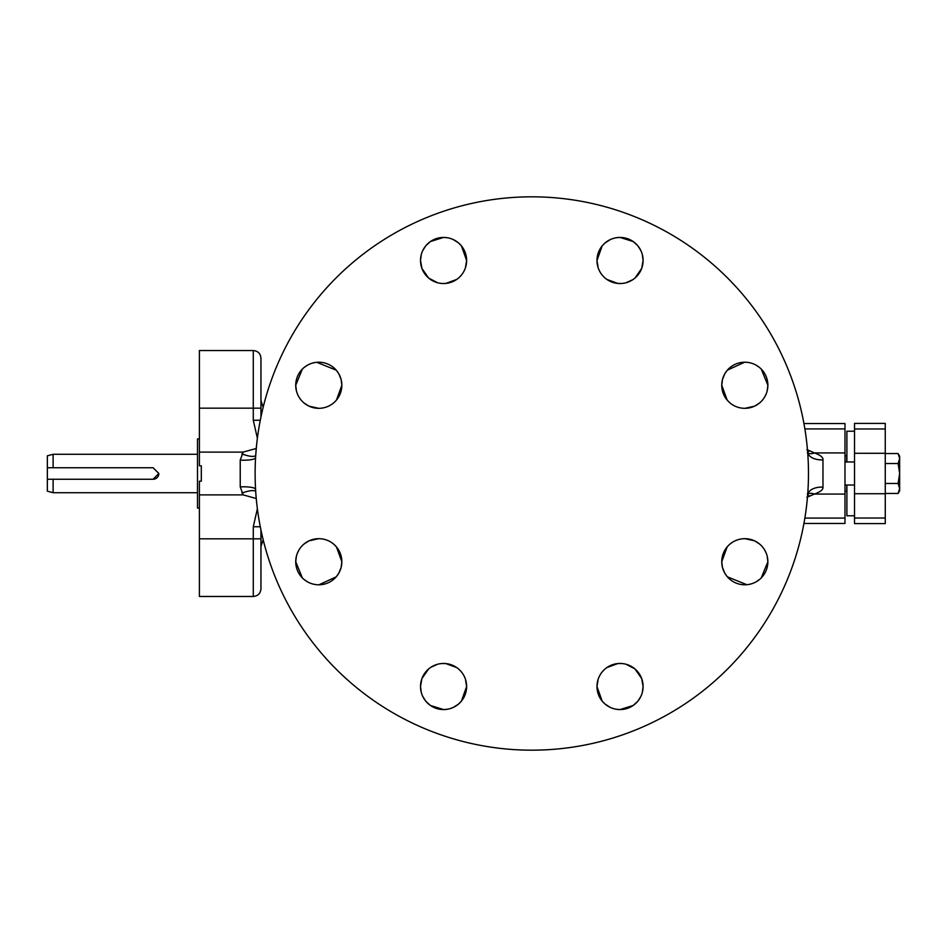 <?xml version="1.0" encoding="UTF-8"?>
<svg xmlns="http://www.w3.org/2000/svg" width="947" height="947" viewBox="0 0 947 947"><rect width="100%" height="100%" fill="white"/><g stroke="black" fill="none" stroke-linecap="round" stroke-linejoin="round"><path stroke-width="1.42" d="M296.447 556.043L295.724 561.737L302.33 577.883M302.484 578.037L303.963 579.398M304.117 579.517L307.254 581.695M307.716 581.967L308.627 582.429M309.042 582.63L310.888 583.399M311.149 583.482L312.474 583.908M312.818 584.003L314.771 584.441M315.339 584.536L316.298 584.654M316.772 584.701L318.784 584.796M318.973 584.784L336.197 576.853M336.445 576.557L338.624 573.48M338.754 573.266L341.062 567.703M341.145 567.383L341.843 561.737L336.457 546.916M336.209 546.632L333.616 544.075M333.403 543.898L332.338 543.081M332.018 542.856L330.325 541.767M328.538 540.844L326.679 540.074M326.407 539.979L325.093 539.553M324.762 539.47L322.797 539.032M322.311 538.95L321.199 538.807M320.808 538.76L318.796 538.677M318.654 538.677L309.042 540.832M308.935 540.891L304.094 543.969M303.963 544.075L302.484 545.425M302.2 545.721L301.454 546.526M301.122 546.916L299.903 548.514M299.714 548.775L298.956 549.982M298.814 550.207L297.322 553.308M297.121 553.853L296.518 555.771M727.154 546.916L721.756 561.737L722.466 567.383M722.549 567.703L724.846 573.266M724.976 573.48L727.154 576.557M727.403 576.841L746.828 584.701M747.301 584.654L748.272 584.536M748.828 584.441L750.793 584.003M751.125 583.908L752.463 583.482M752.711 583.399L754.57 582.63M754.984 582.429L755.884 581.967M756.345 581.695L759.494 579.517M759.648 579.398L761.128 578.037M761.27 577.883L767.875 561.737L767.165 556.031M767.094 555.771L766.49 553.853M766.277 553.308L764.785 550.207M764.655 549.982L763.898 548.787M763.708 548.514L762.477 546.916M762.146 546.526L761.412 545.721M761.128 545.436L759.636 544.075M759.506 543.969L754.676 540.891M754.558 540.832L744.946 538.677M744.816 538.677L742.803 538.76M742.412 538.807L741.3 538.95M740.814 539.032L738.849 539.47M738.518 539.553L737.192 539.979M736.932 540.074L735.073 540.844M733.286 541.767L731.593 542.856M731.262 543.081L730.196 543.898M729.995 544.075L728.515 545.436M728.279 545.673L727.391 546.644M598.137 679.295L596.977 686.516L602.15 701.064M602.375 701.336L605.05 704.035M605.216 704.177L610.294 707.421M610.614 707.563L611.916 708.096M612.153 708.19L614.07 708.794M614.461 708.889L615.586 709.137M616.035 709.22L619.883 709.575M620.048 709.575L633.188 705.456M633.259 705.397L637.698 701.336M637.947 701.029L640.811 696.519M640.93 696.258L641.699 694.4M641.888 693.855L642.184 692.92M642.303 692.482L643.096 686.516L641.699 678.632M641.664 678.537L634.987 668.961M634.857 668.854L625.991 664.238M625.375 664.084L624.76 663.954M624.037 663.811L622.037 663.551M621.682 663.516L618.024 663.551M617.811 663.563L606.932 667.552M606.814 667.635L605.216 668.854M605.074 668.973L603.961 669.991M603.736 670.216L602.375 671.695M601.972 672.192L601.475 672.844M601.144 673.293L600.067 674.986M599.913 675.258L599.309 676.407M599.143 676.774L598.374 678.632M421.9 678.632L420.515 686.516L421.297 692.482M421.415 692.908L421.711 693.867M421.9 694.4L422.67 696.258M422.8 696.519L425.665 701.04M425.901 701.336L430.34 705.408M430.423 705.456L443.563 709.575M443.729 709.575L447.564 709.22M448.026 709.137L449.138 708.889M449.529 708.794L451.447 708.178M451.695 708.096L452.986 707.563M453.305 707.409L458.384 704.177M458.561 704.035L461.225 701.336M461.449 701.064L466.622 686.516L465.462 679.283M465.237 678.632L464.468 676.774M464.29 676.407L463.687 675.247M463.533 674.986L462.456 673.293M462.136 672.844L461.615 672.169M461.225 671.695L459.875 670.216M459.638 669.991L458.526 668.973M458.384 668.854L456.797 667.623M456.679 667.552L445.788 663.563M445.587 663.551L441.929 663.516M441.562 663.551L439.574 663.811M437.609 664.238L430.767 667.339M430.352 667.623L428.754 668.854M428.612 668.961L421.936 678.537M807.803 492.819L807.519 496.548M807.377 498.193L807.211 500.004M806.785 504.124L806.276 508.326M805.364 514.955L805.246 515.724M804.843 518.234L804.666 519.299M808.217 493.73A15.377 10.228 -116.8 0 1 814.373 494.074L806.832 497.282M807.661 452.204L807.637 451.944A15.377 9.079 175.5 0 0 822.967 459.851L822.967 487.149A15.377 9.079 -175.5 0 0 807.637 495.056L807.613 495.376A15.377 9.754 -114.6 0 1 809.945 496.121M822.967 487.149C823.31 489.587 820.433 491.884 814.373 494.074L844.984 494.074L844.984 523.454L803.932 523.454M807.519 450.452L807.803 454.193M807.969 456.561L808.099 459.023M808.418 479.596L808.407 480.224M808.099 488.001L807.957 490.463M807.377 448.807L807.211 446.996M806.785 442.876L806.276 438.674M805.352 432.033L805.246 431.287M804.843 428.766L804.678 427.772M531.8 196.822A276.678 276.678 0 0 1 808.478 473.5A276.678 276.678 0 0 1 531.8 750.178A276.678 276.678 0 0 1 255.122 473.5A276.678 276.678 0 0 1 531.8 196.822A276.678 276.678 0 0 1 808.478 473.5A276.678 276.678 0 0 1 531.8 750.178A276.678 276.678 0 0 1 255.122 473.5A276.678 276.678 0 0 1 531.8 196.822A276.678 276.678 0 0 1 808.478 473.5A276.678 276.678 0 0 1 531.8 750.178M641.699 268.368L643.096 260.484A23.059 23.059 0 0 0 620.036 237.425A23.059 23.059 0 0 0 596.977 260.484A23.059 23.059 0 0 0 620.036 283.544A23.059 23.059 0 0 0 643.096 260.484L642.303 254.518M767.165 390.957L767.875 385.263A23.059 23.059 0 0 0 744.816 362.204A23.059 23.059 0 0 0 721.756 385.263A23.059 23.059 0 0 0 744.816 408.323A23.059 23.059 0 0 0 767.875 385.263L761.27 369.117M465.462 267.705L466.622 260.484A23.059 23.059 0 0 0 443.563 237.425A23.059 23.059 0 0 0 420.515 260.484A23.059 23.059 0 0 0 443.563 283.544A23.059 23.059 0 0 0 466.622 260.484L461.449 245.936M336.457 400.084L341.843 385.263A23.059 23.059 0 0 0 318.784 362.204A23.059 23.059 0 0 0 295.724 385.263A23.059 23.059 0 0 0 318.784 408.323A23.059 23.059 0 0 0 341.843 385.263L341.145 379.617M341.843 561.737A23.059 23.059 0 0 0 318.784 538.677A23.059 23.059 0 0 0 295.724 561.737A23.059 23.059 0 0 0 318.784 584.796A23.059 23.059 0 0 0 341.843 561.737M767.875 561.737A23.059 23.059 0 0 0 744.816 538.677A23.059 23.059 0 0 0 721.756 561.737A23.059 23.059 0 0 0 744.816 584.796A23.059 23.059 0 0 0 767.875 561.737M643.096 686.516A23.059 23.059 0 0 0 620.036 663.456A23.059 23.059 0 0 0 596.977 686.516A23.059 23.059 0 0 0 620.036 709.575A23.059 23.059 0 0 0 643.096 686.516M466.622 686.516A23.059 23.059 0 0 0 443.563 663.456A23.059 23.059 0 0 0 420.515 686.516A23.059 23.059 0 0 0 443.563 709.575A23.059 23.059 0 0 0 466.622 686.516M258.874 428.08L258.744 428.884M258.33 431.512L258.223 432.199M256.507 445.859L255.666 456.134M258.898 519.027L258.744 518.116M258.33 515.488L258.211 514.754M255.773 492.416L255.666 490.866M241.864 454.3L243.19 452.11L240.23 460.088L240.23 486.912A15.377 3.35 176.7 0 1 255.572 489.374L255.595 489.67M257.383 508.764L253.275 526.745L253.275 596.468L199.403 596.468L199.403 494.89L243.19 494.89L242.74 494.227M256.258 498.524L243.19 494.89L241.864 492.7M199.403 494.89L199.403 481.183L201.309 481.183L201.309 465.817L199.403 465.817L199.403 350.532L253.275 350.532L253.275 420.255L257.383 438.236M199.403 438.911L197.497 438.911L197.497 508.089L199.403 508.089M240.23 486.912L243.19 494.89M256.258 448.476L243.19 452.11L199.403 452.11M602.15 245.936L596.977 260.484L598.149 267.717M598.374 268.368L599.143 270.226M599.309 270.593L599.913 271.753M600.067 272.014L601.156 273.707M601.463 274.156L601.984 274.831M602.375 275.305L603.736 276.784M603.961 277.009L605.074 278.027M605.216 278.146L606.814 279.377M606.932 279.448L617.823 283.437M618.024 283.449L621.682 283.484M622.037 283.449L624.037 283.189M624.771 283.046L625.363 282.916M626.003 282.762L632.845 279.661M633.259 279.377L634.857 278.146M634.987 278.039L641.664 268.463M642.184 254.092L641.888 253.133M641.699 252.6L640.93 250.742M640.811 250.482L637.947 245.96M637.698 245.664L633.259 241.592M633.176 241.544L620.036 237.425M619.871 237.425L616.035 237.78M615.574 237.863L614.461 238.111M614.07 238.206L612.153 238.822M611.916 238.904L610.614 239.437M610.294 239.591L605.216 242.823M605.05 242.965L602.375 245.664M722.466 379.617L721.756 385.263L727.154 400.084M727.403 400.368L729.995 402.925M730.208 403.102L731.262 403.919M731.581 404.144L733.286 405.233M735.061 406.156L736.92 406.926M737.192 407.021L738.518 407.447M738.838 407.53L740.803 407.968M741.3 408.05L742.412 408.193M742.803 408.24L744.816 408.323M744.946 408.323L754.558 406.168M754.676 406.109L759.506 403.031M759.636 402.925L761.116 401.575M761.412 401.279L762.146 400.474M762.477 400.084L763.708 398.486M763.898 398.225L764.655 397.018M764.785 396.793L766.277 393.692M766.49 393.147L767.094 391.229M761.128 368.963L759.648 367.602M759.494 367.483L756.357 365.305M755.884 365.033L754.984 364.571M754.57 364.37L752.711 363.601M752.463 363.518L751.125 363.092M750.793 362.997L748.828 362.559M748.272 362.464L747.301 362.346M746.84 362.299L744.827 362.204M744.626 362.216L727.403 370.147M727.154 370.443L724.976 373.52M724.846 373.734L722.549 379.297M421.297 254.518L420.515 260.484L421.9 268.368M421.936 268.463L428.612 278.039M428.754 278.146L437.609 282.762M438.236 282.916L438.84 283.046M439.574 283.189L441.562 283.449M441.929 283.484L445.587 283.449M445.788 283.437L456.679 279.448M456.797 279.365L458.395 278.146M458.537 278.027L459.65 277.009M459.875 276.784L461.236 275.305M461.627 274.808L462.136 274.156M462.456 273.707L463.533 272.014M463.687 271.742L464.29 270.593M464.468 270.226L465.237 268.368M461.225 245.664L458.561 242.965M458.384 242.823L453.305 239.579M452.986 239.437L451.695 238.904M451.447 238.81L449.529 238.206M449.138 238.111L448.026 237.863M447.564 237.78L443.729 237.425M443.563 237.425L430.423 241.544M430.34 241.603L425.901 245.664M425.653 245.971L422.8 250.482M422.67 250.742L421.9 252.6M421.711 253.145L421.415 254.08M302.33 369.117L295.724 385.263L296.447 390.969M296.518 391.229L297.121 393.147M297.322 393.692L298.814 396.793M298.956 397.018L299.714 398.214M299.903 398.486L301.122 400.084M301.454 400.474L302.188 401.279M302.484 401.564L303.963 402.925M304.094 403.031L308.923 406.109M309.042 406.168L318.654 408.323M318.796 408.323L320.796 408.24M321.187 408.193L322.3 408.05M322.797 407.968L324.762 407.53M325.081 407.447L326.407 407.021M326.679 406.926L328.538 406.156M330.325 405.233L332.018 404.144M332.338 403.919L333.403 403.102M333.616 402.925L335.096 401.564M335.321 401.327L336.209 400.356M341.062 379.297L338.754 373.734M338.624 373.52L336.445 370.443M336.209 370.159L316.772 362.299M316.31 362.346L315.339 362.464M314.783 362.559L312.818 362.997M312.486 363.092L311.149 363.518M310.9 363.601L309.042 364.37M308.627 364.571L307.716 365.033M307.254 365.305L304.117 367.483M303.963 367.602L302.484 368.963M199.403 538.831L260.958 538.831L260.958 530.048L260.958 588.785C260.508 593.449 257.939 596.018 253.275 596.468M260.295 526.745L253.275 526.745M807.732 493.884L807.803 492.854M808.099 459.046L808.04 457.815M807.815 454.252L807.732 453.116M808.217 453.27A15.377 10.228 116.8 0 0 814.373 452.926C820.433 455.105 823.298 457.413 822.967 459.851M803.932 423.546L844.984 423.546L844.984 494.074M844.984 482.189L844.984 461.97L854.525 461.97L854.525 485.03L844.984 485.03L844.984 482.189M806.832 449.718L808.975 450.452M807.613 451.601A15.377 9.754 114.6 0 0 809.945 450.879L814.373 452.926L844.984 452.926M242.053 453.944A15.377 4.534 -156.8 0 0 255.69 455.708M240.23 460.088A15.377 3.35 -176.7 0 0 255.583 457.626L255.619 456.916M260.295 420.255L253.275 420.255M253.275 350.532C257.939 350.982 260.508 353.551 260.958 358.215L260.958 416.952M242.053 493.056A15.377 4.534 156.8 0 1 255.69 491.292M844.984 455.365L846.713 455.827L846.713 461.97M854.514 485.03L854.514 515.772L846.89 515.772L846.89 485.03L846.713 491.173L844.984 491.635M885.267 428.979L854.514 428.979L854.514 423.392L854.514 523.608L854.514 518.021L885.267 518.021L885.256 423.392L854.514 423.392M846.89 461.97L846.89 431.228L854.514 431.228L854.514 461.97M854.514 523.608L885.256 523.608L885.267 518.021M885.267 483.479L898.111 483.479L899.65 473.5L898.111 463.521L899.65 458.537L898.111 453.554L885.267 453.554M885.267 493.446L898.111 493.446L899.65 488.463L898.111 483.479M885.267 463.521L898.111 463.521M898.111 493.446L899.65 490.783L899.65 456.217L898.111 453.554M47.35 455.827L47.35 467.747L47.35 455.827L53.115 454.288L53.115 467.747L153.106 467.747L158.847 473.5L153.106 479.253A5.753 5.753 180 0 0 158.753 474.542M47.35 491.173L53.115 492.712L53.115 479.253L153.106 479.253L47.35 479.253L47.35 491.173L47.35 467.747L53.115 467.747M53.115 479.253L47.35 479.253M158.776 474.459A5.753 5.753 180 0 0 158.847 473.5M199.403 408.169L260.958 408.169M804.867 518.068L844.984 518.068M804.867 428.932L844.984 428.932M885.267 493.718L854.525 493.718M885.267 453.282L854.525 453.282M807.4 497.992L807.164 500.49M805.885 511.344L805.648 513.002M807.649 495.032L808.466 493.458L807.436 494.062M808.407 467.001L808.347 464.74M255.631 490.262L255.761 492.239M256.199 497.933L256.459 500.632M257.797 511.913L257.986 513.238M263.171 539.731L260.958 546.514M807.365 494.074L808.442 493.434M808.442 468.493L808.383 465.948M807.436 452.938L808.466 453.542L807.625 451.79M807.424 449.375L807.175 446.688M805.885 435.656L805.648 434.022M258.01 433.584L257.892 434.46M256.412 446.783L256.104 450.18M255.986 451.636L255.749 454.785M255.749 454.927L255.631 456.738M263.171 407.269L260.958 400.486M53.115 492.712L197.497 492.712M53.115 454.288L197.497 454.288"/></g></svg>
